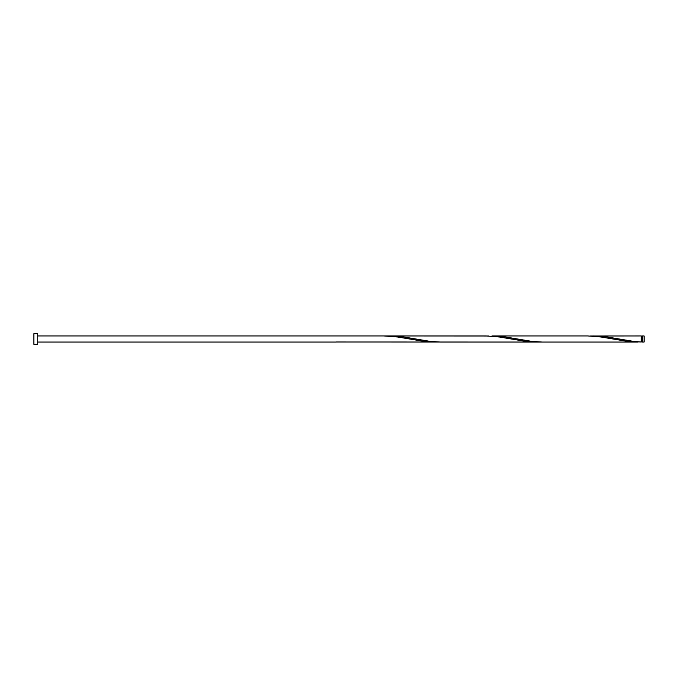 <?xml version="1.0" encoding="UTF-8"?>
<svg xmlns="http://www.w3.org/2000/svg" width="678" height="678" viewBox="0 0 678 678"><rect width="100%" height="100%" fill="white"/><g stroke="black" fill="none" stroke-linecap="round" stroke-linejoin="round"><path stroke-width="1.02" d="M644.1 339L644.1 342.051L642.507 342.051L642.507 335.949L644.1 335.949L644.1 339M37.714 339L37.714 344.339L33.9 344.339L33.9 333.661L37.714 333.661L37.714 339M638.04 342.051L542.264 342.051L531.56 341.339L504.796 336.856L491.974 335.949L587.758 335.949L601.14 337.017L627.904 341.475L641.286 341.992L641.286 335.949L590.436 336.008M642.507 341.441L641.286 341.441L641.286 341.992L633.26 341.339L606.496 336.856L593.674 335.949M542.824 342.051L440.564 342.051L429.86 341.339L403.096 336.856L390.274 335.949L488.736 336.008M390.274 335.949L387.036 336.008M539.586 341.992L526.204 341.475L499.44 337.017L486.058 335.949L383.79 335.949L397.74 337.017L424.504 341.475L437.886 341.992M336.186 341.992L536.34 342.051M383.79 335.949L37.714 335.949M336.186 342.051L37.714 342.051M642.507 336.559L641.286 336.559"/></g></svg>
